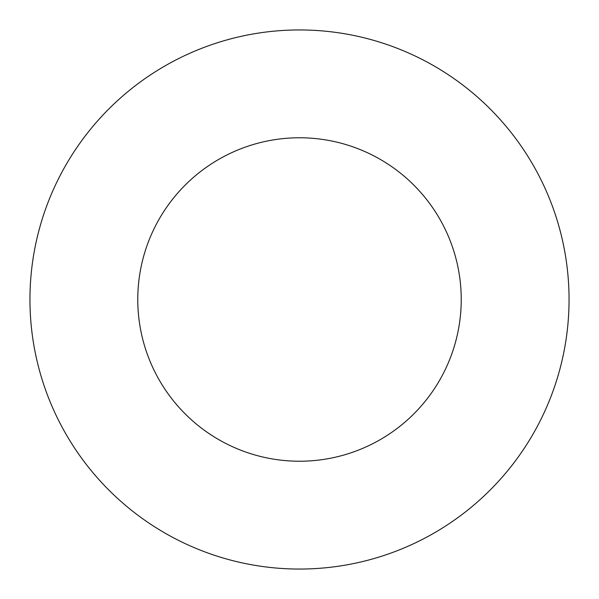 <?xml version="1.0" encoding="UTF-8"?>
<svg xmlns="http://www.w3.org/2000/svg" width="599" height="599" viewBox="0 0 599 599"><rect width="100%" height="100%" fill="white"/><g stroke="black" fill="none" stroke-linecap="round" stroke-linejoin="round"><path stroke-width="0.9" d="M569.05 299.5A269.55 269.55 0 0 1 299.5 569.05A269.55 269.55 0 0 1 29.95 299.5A269.55 269.55 0 0 1 299.5 29.95A269.55 269.55 0 0 1 569.05 299.5M137.77 299.5A161.73 161.73 0 0 1 299.5 137.77A161.73 161.73 0 0 1 461.23 299.5A161.73 161.73 0 0 1 299.5 461.23A161.73 161.73 0 0 1 137.77 299.5"/></g></svg>
